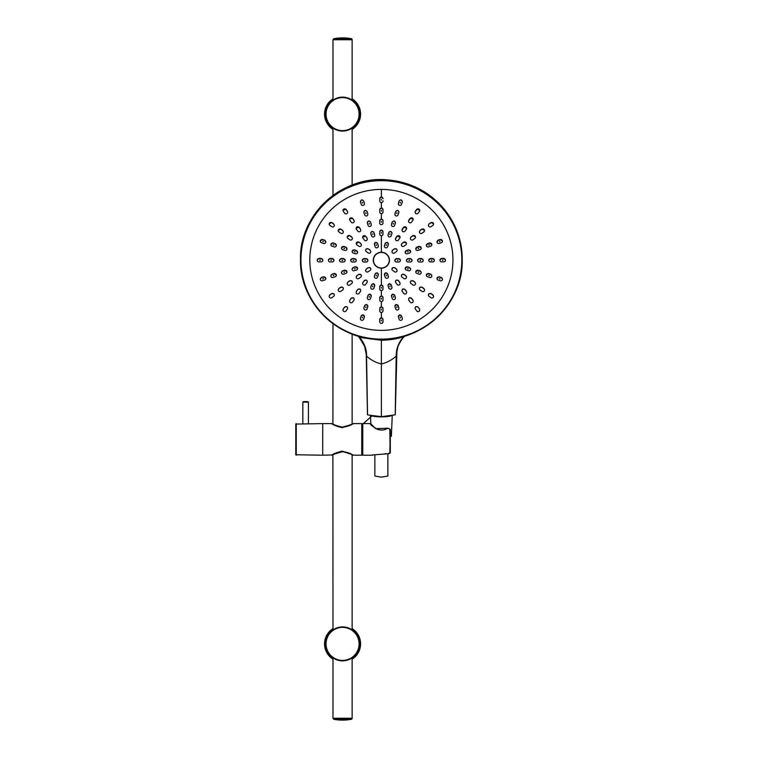 <?xml version="1.0" encoding="UTF-8"?>
<svg xmlns="http://www.w3.org/2000/svg" width="758" height="758" viewBox="0 0 758 758"><rect width="100%" height="100%" fill="white"/><g stroke="black" fill="none" stroke-linecap="round" stroke-linejoin="round"><path stroke-width="1.14" d="M332.989 658.058L332.989 718.243L352.138 718.243L352.138 658.058M352.138 99.942L352.138 39.757L332.989 39.757L332.989 99.942M333.804 719.314L333.037 718.404L352.091 718.404A0.929 0.929 0 0 1 351.333 719.314A49.261 49.261 0 0 1 333.804 719.314L351.333 719.314M333.804 38.686L333.037 39.596L352.091 39.596A0.929 0.929 0 0 0 351.333 38.686A49.261 49.261 0 0 0 333.804 38.686L351.333 38.686M332.989 628.619A18.021 18.021 0 0 0 332.989 659.157M352.138 659.157A18.021 18.021 0 0 0 352.138 628.619M332.989 629.642L341.271 626.97M332.989 658.134L341.271 660.796M343.867 660.796L352.138 658.134M343.867 626.97L352.138 629.642M332.989 98.843A18.021 18.021 0 0 0 332.989 129.381M352.138 129.381A18.021 18.021 0 0 0 352.138 98.843M332.989 99.867L341.271 97.204M332.989 128.358L341.271 131.03M343.867 131.03L352.138 128.358M343.867 97.204L352.138 99.867M342.635 660.853A16.96 16.96 0 0 1 325.608 643.921A16.96 16.96 0 0 1 342.569 626.923A16.96 16.96 0 0 1 359.529 643.855A16.96 16.96 0 0 1 342.569 660.853A16.96 16.96 0 0 1 325.608 643.921A16.96 16.96 0 0 1 342.569 626.923A16.96 16.96 0 0 1 359.529 643.855A16.96 16.96 0 0 1 342.635 660.853M342.635 131.077A16.96 16.96 0 0 1 325.608 114.145A16.96 16.96 0 0 1 342.569 97.147A16.96 16.96 0 0 1 359.529 114.079A16.96 16.96 0 0 1 342.569 131.077A16.96 16.96 0 0 1 325.608 114.145A16.96 16.96 0 0 1 342.569 97.147A16.96 16.96 0 0 1 359.529 114.079A16.96 16.96 0 0 1 342.635 131.077M295.772 424.073L295.772 454.753L322.719 455.217L322.719 423.608L295.772 424.073M352.688 455.179L361.756 455.217L361.756 423.608L352.745 423.608C351.684 425.086 347.969 426.394 341.593 427.55C335.965 426.072 332.715 424.764 331.833 423.608L322.719 423.608L322.719 455.217L332.212 454.961M352.745 455.217C351.655 453.71 347.913 452.393 341.488 451.285C335.775 452.839 332.554 454.156 331.833 455.217M361.756 446.405L362.315 446.405L362.315 424.167L361.756 424.319M361.756 432.42L362.315 432.42M361.756 447.504L362.315 447.504L362.315 446.405M361.756 454.506L362.315 454.506L362.315 447.504M361.756 431.321L362.315 431.321M390.133 452.753L389.849 429.066L390.313 452.829L388.759 453.701L388.797 453.208L388.759 453.701L372.15 454.971M389.849 429.066L387.878 428.223L375.58 428.649L370.662 423.608L362.779 423.608L362.779 455.217L372.557 455.217M384.628 453.89L385.831 453.606L384.628 453.89M387.603 428.459L387.632 428.156C384.998 430.222 381.511 430.582 377.171 429.227C372.102 426.043 369.98 424.395 370.795 424.3L370.851 424.139M388.759 453.701L389.044 453.227M389.849 453.218L390.313 429.36L387.925 428.223M342.55 451.673C336.893 452.848 333.615 454.033 332.715 455.207C333.321 454.184 336.609 453 342.588 451.673C348.244 452.848 351.522 454.033 352.413 455.207C351.807 454.184 348.519 453 342.55 451.673L342.55 451.673M332.989 629.718L332.885 455.113M342.588 451.436C329.739 455.653 329.73 455.653 342.55 451.436C355.388 455.653 355.407 455.653 342.588 451.436L342.55 451.086M352.233 423.798L352.318 423.637C353.427 423.864 350.177 425.02 342.569 427.114L342.569 427.152C348.225 425.977 351.504 424.802 352.413 423.618C351.826 424.651 348.538 425.825 342.569 427.152C336.912 425.977 333.624 424.802 332.724 423.618C333.312 424.651 336.59 425.825 342.569 427.152C330.962 424.755 333.141 422.869 332.715 423.608L332.156 424.073M352.138 423.75L352.138 334.07M342.569 427.389C355.398 423.182 355.398 423.182 342.569 427.389C329.73 423.182 329.73 423.182 342.569 427.389L342.569 427.739M371.609 415.82A10.925 1.895 0 0 0 381.369 416.872A10.925 1.895 180 0 0 391.137 415.82M392.265 415.602L391.365 436.039A9.987 1.734 180 0 1 390.484 436.731M374.859 454.696L374.859 476.024L381.369 477.152L387.878 476.024L387.878 453.786M404.611 336.097L403.493 336.779C398.935 342.152 396.51 348.074 396.216 354.526L395.221 414.806L396.377 354.393L398.168 345.421M364.892 346.264L366.36 354.393L367.526 414.806M403.493 336.779L399.864 337.841C394.198 339.338 388.03 340.134 381.369 340.238L362.874 337.841L359.245 336.779C364.086 342.805 366.512 348.718 366.521 354.526L367.545 414.882L381.369 416.701L395.221 414.806M359.245 336.779L358.127 336.097M381.369 416.701L381.369 339.376M381.369 330.365A71.565 70.475 0 0 1 309.804 259.89A71.565 70.475 0 0 1 381.369 189.405A71.565 70.475 0 0 1 452.933 259.89A71.565 70.475 0 0 1 381.369 330.365M382.998 200.718L382.998 200.965A1.63 1.601 0 0 1 381.369 202.566A1.63 1.601 0 0 1 379.739 200.965L379.739 198.672A1.63 1.601 0 0 1 381.369 197.071A1.63 1.601 0 0 1 382.998 198.672L381.369 196.796L379.739 198.406L379.739 200.965M379.739 209.473L381.369 207.863L382.998 209.473L382.998 212.022A1.63 1.601 0 0 1 381.369 213.623L381.369 218.91L382.998 220.521L382.998 223.089L382.998 220.521M382.998 234.07A1.63 1.601 0 0 1 381.369 235.672A1.63 1.601 0 0 1 379.739 234.07L379.739 231.55L381.369 229.949L382.998 231.55L382.998 233.852M381.369 268.171A8.082 7.959 180 0 0 389.46 260.202A8.082 7.959 180 0 0 381.369 252.243A8.082 7.959 180 0 0 373.287 260.202A8.082 7.959 180 0 0 381.369 268.171L381.369 284.885L382.998 286.477L382.998 288.988A1.63 1.601 0 0 1 381.369 290.598A1.63 1.601 0 0 1 379.739 288.988L379.739 286.477L379.739 288.988M382.998 288.76L382.998 286.761M381.369 295.828L382.998 297.42L382.998 299.978A1.63 1.601 0 0 1 381.369 301.58A1.63 1.601 0 0 1 379.739 299.978L379.739 297.42L381.369 295.828L381.369 290.598M381.369 306.753L382.998 308.345L382.998 310.875A1.63 1.601 0 0 1 381.369 312.476A1.63 1.601 0 0 1 379.739 310.875L379.739 308.345L381.369 306.753L381.369 301.58M381.369 317.659L382.998 319.251L382.998 321.78A1.63 1.601 0 0 1 381.369 323.382A1.63 1.601 0 0 1 379.739 321.78L379.739 319.251L381.369 317.659L381.369 312.476M384.41 274.434L384.41 274.538A1.63 1.601 0 0 1 387.584 274.036L388.304 276.215A1.63 1.601 0 0 1 387.262 278.233A1.63 1.601 0 0 1 385.206 277.21L384.486 275.031A1.63 1.601 0 0 1 384.41 274.538M384.486 274.841L385.538 272.823L387.584 274.036M388.304 276.215L388.304 276.016A1378.575 73.971 -107.7 0 1 387.584 273.846M388.304 276.016L388.38 276.613M391.962 269.033L392.274 268L394.548 267.64L396.425 269.185A1.63 1.601 0 0 1 396.785 271.421A1.63 1.601 0 0 1 394.511 271.771L392.635 270.426A1.63 1.601 0 0 1 392.274 268.19A1.63 1.601 0 0 1 394.548 267.839M396.425 269.185L396.425 268.986A1378.575 193.669 -143.6 0 1 394.548 267.64M396.425 268.986L397.088 270.379M394.852 260.297L396.472 258.592L398.793 258.791A1.63 1.601 0 0 1 400.423 260.392A1.63 1.601 0 0 1 398.793 261.993L396.472 261.993A1.63 1.601 0 0 1 394.842 260.392A1.63 1.601 0 0 1 396.472 258.791M398.793 258.791L398.793 258.592A1378.575 239.386 180 0 1 396.472 258.592M398.793 258.592L400.423 260.288M391.962 251.552L392.635 250.159L394.511 249.003A1.63 1.601 0 0 1 397.097 250.301A1.63 1.601 0 0 1 396.425 251.599L394.548 252.945A1.63 1.601 0 0 1 391.962 251.647A1.63 1.601 0 0 1 392.635 250.348M394.511 249.003L394.511 248.804A1378.575 193.669 143.6 0 1 392.635 250.159M394.511 248.804L396.785 249.155L397.088 250.197M384.41 246.151L385.206 243.574A1.63 1.601 0 0 1 388.38 244.067A1.63 1.601 0 0 1 388.304 244.559L387.584 246.738A1.63 1.601 0 0 1 384.41 246.246A1.63 1.601 0 0 1 384.486 245.744M385.206 243.574L385.206 243.375A1378.575 73.971 107.7 0 1 384.486 245.554M385.206 243.375L387.262 242.342L388.304 244.36M388.001 285.302L388.001 285.415A1.63 1.601 0 0 1 391.175 284.923L391.895 287.093A1.63 1.601 0 0 1 390.844 289.111A1.63 1.601 0 0 1 388.797 288.087L388.077 285.908A1.63 1.601 0 0 1 388.001 285.415M388.077 285.69L389.129 283.672L391.175 284.923M391.895 287.093L391.895 286.865A1378.575 73.971 -107.7 0 1 391.175 284.695M391.895 286.865L391.971 287.595M395.458 281.569L396.121 280.166L398.395 280.517L399.76 282.592A1.63 1.601 0 0 1 399.4 284.828A1.63 1.601 0 0 1 397.126 284.468L395.761 282.62A1.63 1.601 0 0 1 396.121 280.384A1.63 1.601 0 0 1 398.395 280.735M399.76 282.592L399.76 282.355A1378.575 140.704 -125.6 0 1 398.395 280.517M399.76 282.355L400.072 283.53M401.361 275.751L401.674 274.699L403.948 274.339L405.824 275.903A1.63 1.601 0 0 1 406.184 278.139A1.63 1.601 0 0 1 403.91 278.499L402.034 277.153A1.63 1.601 0 0 1 401.674 274.917A1.63 1.601 0 0 1 403.948 274.557M405.824 275.903L405.824 275.675A1378.575 193.669 -143.6 0 1 403.948 274.339M405.824 275.675L406.496 277.201M405.16 268.408L407.283 266.778L409.5 267.707A1.63 1.601 0 0 1 410.542 269.725A1.63 1.601 0 0 1 408.486 270.748L406.279 270.047A1.63 1.601 0 0 1 405.236 268.029A1.63 1.601 0 0 1 407.283 266.996M409.5 267.707L409.5 267.47A1378.575 227.675 -161.7 0 1 407.283 266.778M409.5 267.47L410.618 269.232M406.468 260.278L408.088 258.563L410.419 258.791A1.63 1.601 0 0 1 412.039 260.392A1.63 1.601 0 0 1 410.419 261.993L408.088 261.993A1.63 1.601 0 0 1 406.468 260.392A1.63 1.601 0 0 1 408.088 258.791M410.419 258.791L410.419 258.554A1378.575 239.386 180 0 1 408.088 258.563M410.419 258.554L412.039 260.392M405.16 252.149L405.16 252.253A1.63 1.601 0 0 1 406.279 250.737L408.486 250.026A1.63 1.601 0 0 1 410.618 251.552A1.63 1.601 0 0 1 409.5 253.077L407.283 253.778A1.63 1.601 0 0 1 405.16 252.253M405.236 252.537L406.279 250.737M408.486 250.026L408.486 249.799A1378.575 227.675 161.7 0 1 406.279 250.51M408.486 249.799L410.618 251.552M401.361 244.815L402.034 243.403L403.91 242.276A1.63 1.601 0 0 1 406.496 243.574A1.63 1.601 0 0 1 405.824 244.872L403.948 246.217A1.63 1.601 0 0 1 401.361 244.919A1.63 1.601 0 0 1 402.034 243.621M403.91 242.276L403.91 242.048A1378.575 193.669 143.6 0 1 402.034 243.403M403.91 242.048L406.496 243.337M395.458 238.988L397.126 236.306A1.63 1.601 0 0 1 400.072 237.245A1.63 1.601 0 0 1 399.76 238.192L398.395 240.04A1.63 1.601 0 0 1 395.449 239.102A1.63 1.601 0 0 1 395.761 238.154M397.126 236.306L397.126 236.079A1378.575 140.704 125.6 0 1 395.761 237.936M397.126 236.079L400.072 237.245M388.001 235.255L388.797 232.687A1.63 1.601 0 0 1 391.971 233.189A1.63 1.601 0 0 1 391.895 233.682L391.175 235.852A1.63 1.601 0 0 1 388.001 235.359A1.63 1.601 0 0 1 388.077 234.866M388.797 232.687L388.797 232.46A1378.575 73.971 107.7 0 1 388.077 234.648M388.797 232.46C390.474 230.811 391.507 231.143 391.895 233.445M391.45 295.724L391.45 295.866A1.63 1.601 0 0 1 394.624 295.364L395.335 297.543A1.63 1.601 0 0 1 394.293 299.562A1.63 1.601 0 0 1 392.246 298.529L391.526 296.359A1.63 1.601 0 0 1 391.45 295.866M391.526 296.084L392.568 294.076L394.624 295.364M395.335 297.543L395.335 297.259A1378.575 73.971 -107.7 0 1 394.624 295.099M395.335 297.259L395.411 297.894M402.015 290.428L402.678 289.006L404.952 289.357L406.316 291.47A1.63 1.601 0 0 1 405.956 293.716A1.63 1.601 0 0 1 403.682 293.355L402.318 291.508A1.63 1.601 0 0 1 402.678 289.272A1.63 1.601 0 0 1 404.952 289.622M406.316 291.47L406.316 291.195A1378.575 140.704 -125.6 0 1 404.952 289.357M406.316 291.195L406.62 292.275M410.391 282.184L410.694 281.114L412.968 280.744L414.844 282.364A1.63 1.601 0 0 1 415.204 284.601A1.63 1.601 0 0 1 412.93 284.951L411.054 283.606A1.63 1.601 0 0 1 410.694 281.37A1.63 1.601 0 0 1 412.968 281.019M414.844 282.364L414.844 282.08A1378.575 193.669 -143.6 0 1 412.968 280.744M414.844 282.08L415.517 283.397M415.772 271.781L417.895 270.123L420.103 271.099A1.63 1.601 0 0 1 421.145 273.117A1.63 1.601 0 0 1 419.098 274.15L416.891 273.439A1.63 1.601 0 0 1 415.848 271.421A1.63 1.601 0 0 1 417.895 270.388M420.103 271.099L420.103 270.814A1378.575 227.675 -161.7 0 1 417.895 270.123M420.103 270.814L421.221 272.482M417.62 260.259L419.24 258.516L421.571 258.791A1.63 1.601 0 0 1 423.191 260.392A1.63 1.601 0 0 1 421.571 261.993L419.24 261.993A1.63 1.601 0 0 1 417.62 260.392A1.63 1.601 0 0 1 419.24 258.791M421.571 258.791L421.571 258.506A1378.575 239.386 180 0 1 419.24 258.516M421.571 258.506L423.191 260.24M415.772 248.728L415.763 248.861A1.63 1.601 0 0 1 416.891 247.335L419.098 246.634A1.63 1.601 0 0 1 421.23 248.16A1.63 1.601 0 0 1 420.103 249.676L417.895 250.386A1.63 1.601 0 0 1 415.763 248.861M415.848 249.098L416.891 247.335M419.098 246.634L419.098 246.35A1378.575 227.675 161.7 0 1 416.891 247.07M419.098 246.35L421.221 248.008M410.391 238.334L411.054 236.903L412.93 235.823A1.63 1.601 0 0 1 415.517 237.121A1.63 1.601 0 0 1 414.844 238.419L412.968 239.765A1.63 1.601 0 0 1 410.381 238.467A1.63 1.601 0 0 1 411.054 237.169M412.93 235.823L412.93 235.548A1378.575 193.669 143.6 0 1 411.054 236.903M412.93 235.548L415.517 236.856M402.015 230.081L403.682 227.419A1.63 1.601 0 0 1 406.62 228.366A1.63 1.601 0 0 1 406.316 229.304L404.952 231.152A1.63 1.601 0 0 1 402.005 230.214A1.63 1.601 0 0 1 402.318 229.276M403.682 227.419L403.682 227.144A1378.575 140.704 125.6 0 1 402.318 229.001M403.682 227.144L406.62 228.215M391.45 224.785L392.246 222.246A1.63 1.601 0 0 1 395.42 222.738A1.63 1.601 0 0 1 395.335 223.231L394.624 225.41A1.63 1.601 0 0 1 391.45 224.918A1.63 1.601 0 0 1 391.526 224.425M392.246 222.246L392.246 221.961A1378.575 73.971 107.7 0 1 391.526 224.15M392.246 221.961C393.914 220.313 394.946 220.644 395.335 222.956M394.899 306.099L394.89 306.223A1.63 1.601 0 0 1 398.064 305.73L398.784 307.909A1.63 1.601 0 0 1 397.742 309.927A1.63 1.601 0 0 1 395.695 308.894L394.975 306.725A1.63 1.601 0 0 1 394.89 306.223M394.975 306.478L396.017 304.47L398.064 305.73M398.784 307.909L398.784 307.644A1378.575 73.971 -107.7 0 1 398.064 305.483M398.784 307.644L398.86 308.269M408.562 299.249L409.235 297.837L411.499 298.178L412.873 300.282A1.63 1.601 0 0 1 412.513 302.518A1.63 1.601 0 0 1 410.239 302.158L408.875 300.31A1.63 1.601 0 0 1 409.235 298.074A1.63 1.601 0 0 1 411.499 298.425M412.873 300.282L412.873 300.016A1378.575 140.704 -125.6 0 1 411.499 298.178M412.873 300.016L413.176 301.087M419.411 288.571L419.714 287.509L421.988 287.14L423.874 288.741A1.63 1.601 0 0 1 424.234 290.977A1.63 1.601 0 0 1 421.96 291.328L420.074 289.982A1.63 1.601 0 0 1 419.714 287.746A1.63 1.601 0 0 1 421.988 287.396M423.874 288.741L423.874 288.476A1378.575 193.669 -143.6 0 1 421.988 287.14M423.874 288.476L424.537 289.897M426.375 275.107L428.497 273.458L430.715 274.415A1.63 1.601 0 0 1 431.757 276.433A1.63 1.601 0 0 1 429.701 277.456L427.493 276.755A1.63 1.601 0 0 1 426.451 274.737A1.63 1.601 0 0 1 428.497 273.704M430.715 274.415L430.715 274.15A1378.575 227.675 -161.7 0 1 428.497 273.458M430.715 274.15L431.833 275.798M428.772 260.184L430.402 258.459L432.723 258.705A1.63 1.601 0 0 1 434.343 260.307A1.63 1.601 0 0 1 432.723 261.908L430.402 261.908A1.63 1.601 0 0 1 428.772 260.307A1.63 1.601 0 0 1 430.402 258.705M432.723 258.705L432.723 258.44A1378.575 239.386 180 0 1 430.402 258.459M432.723 258.44L434.343 260.174M426.375 245.27L426.375 245.384A1.63 1.601 0 0 1 427.493 243.868L429.701 243.157A1.63 1.601 0 0 1 431.833 244.682A1.63 1.601 0 0 1 430.715 246.208L428.497 246.909A1.63 1.601 0 0 1 426.375 245.384M426.451 245.649L427.493 243.868M429.701 243.157L429.701 242.892A1378.575 227.675 161.7 0 1 427.493 243.612M429.701 242.892L431.833 244.54M419.411 231.806L420.074 230.385L421.96 229.286A1.63 1.601 0 0 1 424.537 230.584A1.63 1.601 0 0 1 423.874 231.882L421.988 233.227A1.63 1.601 0 0 1 419.411 231.929A1.63 1.601 0 0 1 420.074 230.631M421.96 229.286L421.96 229.02A1378.575 193.669 143.6 0 1 420.074 230.385M421.96 229.02L424.537 230.451M408.562 221.128L410.239 218.456A1.63 1.601 0 0 1 413.176 219.394A1.63 1.601 0 0 1 412.873 220.341L411.499 222.189A1.63 1.601 0 0 1 408.562 221.251A1.63 1.601 0 0 1 408.875 220.303M410.239 218.456L410.239 218.19A1378.575 140.704 125.6 0 1 408.875 220.057M410.239 218.19L413.176 219.261M394.899 214.268L395.695 211.719A1.63 1.601 0 0 1 398.869 212.212A1.63 1.601 0 0 1 398.784 212.704L398.064 214.884A1.63 1.601 0 0 1 394.89 214.391A1.63 1.601 0 0 1 394.975 213.898M395.695 211.719L395.695 211.454A1378.575 73.971 107.7 0 1 394.975 213.642M395.695 211.454C397.363 209.805 398.395 210.127 398.784 212.448M398.348 316.474L398.338 316.588A1.63 1.601 0 0 1 401.513 316.095L402.233 318.275A1.63 1.601 0 0 1 401.19 320.293A1.63 1.601 0 0 1 399.134 319.26L398.424 317.09A1.63 1.601 0 0 1 398.338 316.588M398.424 316.844L399.466 314.835L401.513 316.095M402.233 318.275L402.233 318.009A1378.575 73.971 -107.7 0 1 401.513 315.849M402.233 318.009L402.309 318.635M415.119 308.051L415.791 306.649L418.056 306.99L419.42 309.084A1.63 1.601 0 0 1 419.06 311.32A1.63 1.601 0 0 1 416.796 310.969L415.431 309.112A1.63 1.601 0 0 1 415.791 306.876A1.63 1.601 0 0 1 418.056 307.236M419.42 309.084L419.42 308.819A1378.575 140.704 -125.6 0 1 418.056 306.99M419.42 308.819L419.733 309.889M428.431 294.947L428.744 293.886L431.018 293.526L432.894 295.108A1.63 1.601 0 0 1 433.254 297.354A1.63 1.601 0 0 1 430.98 297.704L429.104 296.359A1.63 1.601 0 0 1 428.744 294.123A1.63 1.601 0 0 1 431.018 293.763M432.894 295.108L432.894 294.853A1378.575 193.669 -143.6 0 1 431.018 293.526M432.894 294.853L433.557 296.274M436.987 278.423L439.109 276.774L441.317 277.722A1.63 1.601 0 0 1 442.359 279.74A1.63 1.601 0 0 1 440.313 280.773L438.105 280.062A1.63 1.601 0 0 1 437.063 278.044A1.63 1.601 0 0 1 439.109 277.021M441.317 277.722L441.317 277.466A1378.575 227.675 -161.7 0 1 439.109 276.774M441.317 277.466L442.435 279.115M439.924 260.108L441.554 258.383L443.875 258.63A1.63 1.601 0 0 1 445.505 260.231A1.63 1.601 0 0 1 443.875 261.832L441.554 261.832A1.63 1.601 0 0 1 439.924 260.231A1.63 1.601 0 0 1 441.554 258.63M443.875 258.63L443.875 258.364A1378.575 239.386 180 0 1 441.554 258.383M443.875 258.364L445.496 260.089M436.987 241.793L436.978 241.916A1.63 1.601 0 0 1 438.105 240.39L440.313 239.68A1.63 1.601 0 0 1 442.445 241.205A1.63 1.601 0 0 1 441.317 242.731L439.109 243.432A1.63 1.601 0 0 1 436.978 241.916M437.063 242.172L438.105 240.39M440.313 239.68L440.313 239.424A1378.575 227.675 161.7 0 1 438.105 240.144M440.313 239.424L442.435 241.063M428.431 225.278L429.104 223.847L430.98 222.748A1.63 1.601 0 0 1 433.567 224.046A1.63 1.601 0 0 1 432.894 225.344L431.018 226.689A1.63 1.601 0 0 1 428.431 225.391A1.63 1.601 0 0 1 429.104 224.093M430.98 222.748L430.98 222.492A1378.575 193.669 143.6 0 1 429.104 223.847M430.98 222.492L433.557 223.913M415.119 212.164L416.796 209.483A1.63 1.601 0 0 1 419.733 210.43A1.63 1.601 0 0 1 419.42 211.368L418.056 213.225A1.63 1.601 0 0 1 415.119 212.278A1.63 1.601 0 0 1 415.431 211.34M416.796 209.483L416.796 209.227A1378.575 140.704 125.6 0 1 415.431 211.094M416.796 209.227L419.733 210.288M398.348 203.741L399.134 201.192A1.63 1.601 0 0 1 402.309 201.685A1.63 1.601 0 0 1 402.233 202.178L401.513 204.357A1.63 1.601 0 0 1 398.338 203.864A1.63 1.601 0 0 1 398.424 203.371M399.134 201.192L399.134 200.927A1378.575 73.971 107.7 0 1 398.424 203.125M399.134 200.927C400.811 199.269 401.844 199.6 402.233 201.922M381.369 199.543L381.369 200.093L381.369 199.543M379.739 321.78L379.739 319.251M379.739 310.875L379.739 308.345M379.739 299.978L379.739 297.42M379.739 286.477L381.369 284.885M379.739 231.55L379.739 234.07M379.739 220.521L379.739 223.089L379.739 220.521L381.369 218.91M366.266 258.791L366.266 258.592A1378.575 239.386 180 0 1 363.944 258.592L366.266 258.791A1.63 1.601 0 0 1 367.895 260.392A1.63 1.601 0 0 1 366.266 261.993L363.944 261.993A1.63 1.601 0 0 1 362.315 260.392A1.63 1.601 0 0 1 363.944 258.791M366.266 258.592L367.886 260.297M362.324 260.288L363.944 258.592M368.199 267.839L368.199 267.64A1378.575 193.669 143.6 0 1 366.313 268.986L368.199 267.839A1.63 1.601 0 0 1 370.776 269.128A1.63 1.601 0 0 1 370.103 270.426L368.227 271.771A1.63 1.601 0 0 1 365.65 270.473A1.63 1.601 0 0 1 366.313 269.185M368.199 267.64L370.463 268L370.776 269.033M365.65 270.379L366.313 268.986M375.153 274.036L375.153 273.846A1378.575 73.971 107.7 0 1 374.443 276.016L375.153 274.036A1.63 1.601 0 0 1 378.327 274.538A1.63 1.601 0 0 1 378.251 275.031L377.531 277.21A1.63 1.601 0 0 1 374.357 276.708A1.63 1.601 0 0 1 374.443 276.215M375.153 273.846L377.209 272.823L378.251 274.841M374.357 276.613L374.443 276.016M378.251 245.744L378.251 245.554A1378.575 73.971 -107.7 0 1 377.531 243.375L378.251 245.744A1.63 1.601 0 0 1 377.209 247.762A1.63 1.601 0 0 1 375.153 246.738L374.443 244.559A1.63 1.601 0 0 1 375.485 242.541A1.63 1.601 0 0 1 377.531 243.574M378.251 245.554L378.327 246.151M374.443 244.36L375.485 242.342L377.531 243.375M370.103 250.348L370.103 250.159A1378.575 193.669 -143.6 0 1 368.227 248.804L370.103 250.348A1.63 1.601 0 0 1 370.463 252.585A1.63 1.601 0 0 1 368.199 252.945L366.313 251.599A1.63 1.601 0 0 1 365.953 249.363A1.63 1.601 0 0 1 368.227 249.003M370.103 250.159L370.776 251.552M365.65 250.197L365.953 249.155L368.227 248.804M354.649 258.791L354.649 258.563A1378.575 239.386 180 0 1 352.328 258.554L354.649 258.791A1.63 1.601 0 0 1 356.279 260.392A1.63 1.601 0 0 1 354.649 261.993L352.328 261.993A1.63 1.601 0 0 1 350.698 260.392A1.63 1.601 0 0 1 352.328 258.791M354.649 258.563L356.269 260.278M350.698 260.392L352.328 258.554M355.455 266.996L355.455 266.778A1378.575 227.675 161.7 0 1 353.247 267.47L355.455 266.996A1.63 1.601 0 0 1 357.587 268.522A1.63 1.601 0 0 1 356.459 270.047L354.251 270.748A1.63 1.601 0 0 1 352.119 269.232A1.63 1.601 0 0 1 353.247 267.707M355.455 266.778L357.577 268.408M352.119 269.232L353.247 267.47M358.799 274.557L358.799 274.339A1378.575 193.669 143.6 0 1 356.914 275.675L358.799 274.557A1.63 1.601 0 0 1 361.376 275.855A1.63 1.601 0 0 1 360.704 277.153L358.828 278.499A1.63 1.601 0 0 1 356.251 277.201A1.63 1.601 0 0 1 356.914 275.903M358.799 274.339L361.064 274.699L361.376 275.751M356.251 277.201L356.914 275.675M364.352 280.735L364.352 280.517A1378.575 140.704 125.6 0 1 362.978 282.355L364.352 280.735A1.63 1.601 0 0 1 367.289 281.682A1.63 1.601 0 0 1 366.976 282.62L365.612 284.468A1.63 1.601 0 0 1 362.675 283.53A1.63 1.601 0 0 1 362.978 282.592M364.352 280.517L366.616 280.166L367.289 281.569M362.675 283.53L362.978 282.355M371.562 284.923L371.562 284.695A1378.575 73.971 107.7 0 1 370.851 286.865L371.562 284.923A1.63 1.601 0 0 1 374.736 285.415A1.63 1.601 0 0 1 374.66 285.908L373.94 288.087A1.63 1.601 0 0 1 370.766 287.595A1.63 1.601 0 0 1 370.851 287.093M371.562 284.695L373.618 283.672L374.66 285.69M370.766 287.595L370.851 286.865M374.66 234.866L374.66 234.648A1378.575 73.971 -107.7 0 1 373.94 232.46L374.66 234.866A1.63 1.601 0 0 1 373.618 236.884A1.63 1.601 0 0 1 371.562 235.852L370.851 233.682A1.63 1.601 0 0 1 371.894 231.664A1.63 1.601 0 0 1 373.94 232.687M374.66 234.648L374.736 235.255M370.851 233.445C371.221 231.152 372.254 230.82 373.94 232.46M366.976 238.154L366.976 237.936A1378.575 140.704 -125.6 0 1 365.612 236.079L366.976 238.154A1.63 1.601 0 0 1 366.616 240.4A1.63 1.601 0 0 1 364.352 240.04L362.978 238.192A1.63 1.601 0 0 1 363.338 235.956A1.63 1.601 0 0 1 365.612 236.306M366.976 237.936L367.289 238.988M362.675 237.245L365.612 236.079M360.704 243.621L360.704 243.403A1378.575 193.669 -143.6 0 1 358.828 242.048L360.704 243.621A1.63 1.601 0 0 1 361.064 245.867A1.63 1.601 0 0 1 358.799 246.217L356.914 244.872A1.63 1.601 0 0 1 356.554 242.636A1.63 1.601 0 0 1 358.828 242.276M360.704 243.403L361.376 244.815M356.251 243.574L358.828 242.048M356.459 250.737L356.459 250.51A1378.575 227.675 -161.7 0 1 354.251 249.799L356.459 250.737A1.63 1.601 0 0 1 357.501 252.755A1.63 1.601 0 0 1 355.455 253.778L353.247 253.077A1.63 1.601 0 0 1 352.205 251.059A1.63 1.601 0 0 1 354.251 250.026M356.459 250.51L357.501 252.537M352.119 251.552L354.251 249.799M343.497 258.791L343.497 258.516A1378.575 239.386 180 0 1 341.176 258.506L343.497 258.791A1.63 1.601 0 0 1 345.127 260.392A1.63 1.601 0 0 1 343.497 261.993L341.176 261.993A1.63 1.601 0 0 1 339.546 260.392A1.63 1.601 0 0 1 341.176 258.791M343.497 258.516L345.117 260.259M339.556 260.24L341.176 258.506M344.843 270.388L344.843 270.123A1378.575 227.675 161.7 0 1 342.635 270.814L344.843 270.388A1.63 1.601 0 0 1 346.974 271.914A1.63 1.601 0 0 1 345.856 273.439L343.639 274.15A1.63 1.601 0 0 1 341.517 272.624A1.63 1.601 0 0 1 342.635 271.099M344.843 270.123L346.974 271.781M341.517 272.482L342.635 270.814M349.77 281.019L349.77 280.744A1378.575 193.669 143.6 0 1 347.894 282.08L349.77 281.019A1.63 1.601 0 0 1 352.356 282.308A1.63 1.601 0 0 1 351.684 283.606L349.808 284.951A1.63 1.601 0 0 1 347.221 283.653A1.63 1.601 0 0 1 347.894 282.364M349.77 280.744L352.044 281.114L352.347 282.184M347.221 283.388L347.894 282.08M357.795 289.622L357.795 289.357A1378.575 140.704 125.6 0 1 356.431 291.195L357.795 289.622A1.63 1.601 0 0 1 360.732 290.56A1.63 1.601 0 0 1 360.42 291.508L359.055 293.355A1.63 1.601 0 0 1 356.118 292.417A1.63 1.601 0 0 1 356.431 291.47M357.795 289.357L360.059 289.006L360.732 290.428M356.118 292.275L356.431 291.195M368.123 295.364L368.123 295.099A1378.575 73.971 107.7 0 1 367.403 297.259L368.123 295.364A1.63 1.601 0 0 1 371.297 295.866A1.63 1.601 0 0 1 371.212 296.359L370.491 298.529A1.63 1.601 0 0 1 367.317 298.036A1.63 1.601 0 0 1 367.403 297.543M368.123 295.099L370.169 294.076L371.212 296.084M367.327 297.894L367.403 297.259M371.212 224.425L371.212 224.15A1378.575 73.971 -107.7 0 1 370.491 221.961L371.212 224.425A1.63 1.601 0 0 1 370.169 226.443A1.63 1.601 0 0 1 368.123 225.41L367.403 223.231A1.63 1.601 0 0 1 368.445 221.213A1.63 1.601 0 0 1 370.491 222.246M371.212 224.15L371.287 224.785M367.403 222.956C367.772 220.654 368.805 220.322 370.491 221.961M360.42 229.276L360.42 229.001A1378.575 140.704 -125.6 0 1 359.055 227.144L360.42 229.276A1.63 1.601 0 0 1 360.059 231.512A1.63 1.601 0 0 1 357.795 231.152L356.431 229.304A1.63 1.601 0 0 1 356.791 227.068A1.63 1.601 0 0 1 359.055 227.419M360.42 229.001L360.732 230.081M356.118 228.215L359.055 227.144M351.684 237.169L351.684 236.903A1378.575 193.669 -143.6 0 1 349.808 235.548L351.684 237.169A1.63 1.601 0 0 1 352.044 239.405A1.63 1.601 0 0 1 349.77 239.765L347.894 238.419A1.63 1.601 0 0 1 347.534 236.174A1.63 1.601 0 0 1 349.808 235.823M351.684 236.903L352.347 238.334M347.221 236.856L349.808 235.548M345.856 247.335L345.856 247.07A1378.575 227.675 -161.7 0 1 343.639 246.35L345.856 247.335A1.63 1.601 0 0 1 346.899 249.354A1.63 1.601 0 0 1 344.843 250.386L342.635 249.676A1.63 1.601 0 0 1 341.593 247.658A1.63 1.601 0 0 1 343.639 246.634M345.856 247.07L346.899 249.098M341.517 248.008L343.639 246.35M332.345 258.705L332.345 258.459A1378.575 239.386 180 0 1 330.024 258.44L332.345 258.705A1.63 1.601 0 0 1 333.965 260.307A1.63 1.601 0 0 1 332.345 261.908L330.024 261.908A1.63 1.601 0 0 1 328.394 260.307A1.63 1.601 0 0 1 330.024 258.705M332.345 258.459L333.965 260.184M328.394 260.174L330.024 258.44M334.24 273.704L334.24 273.458A1378.575 227.675 161.7 0 1 332.032 274.15L334.24 273.704A1.63 1.601 0 0 1 336.372 275.23A1.63 1.601 0 0 1 335.244 276.755L333.037 277.456A1.63 1.601 0 0 1 330.905 275.931A1.63 1.601 0 0 1 332.032 274.415M334.24 273.458L336.363 275.107M330.914 275.798L332.032 274.15M340.749 287.396L340.749 287.14A1378.575 193.669 143.6 0 1 338.873 288.476L340.749 287.396A1.63 1.601 0 0 1 343.336 288.684A1.63 1.601 0 0 1 342.663 289.982L340.778 291.328A1.63 1.601 0 0 1 338.201 290.03A1.63 1.601 0 0 1 338.873 288.741M340.749 287.14L343.023 287.509L343.327 288.571M338.21 289.897L338.873 288.476M351.238 298.425L351.238 298.178A1378.575 140.704 125.6 0 1 349.874 300.016L351.238 298.425A1.63 1.601 0 0 1 354.175 299.372A1.63 1.601 0 0 1 353.872 300.31L352.498 302.158A1.63 1.601 0 0 1 349.561 301.22A1.63 1.601 0 0 1 349.874 300.282M351.238 298.178L353.512 297.837L354.175 299.249M349.571 301.087L349.874 300.016M364.674 305.73L364.674 305.483A1378.575 73.971 107.7 0 1 363.954 307.644L364.674 305.73A1.63 1.601 0 0 1 367.848 306.223A1.63 1.601 0 0 1 367.763 306.725L367.052 308.894A1.63 1.601 0 0 1 363.878 308.402A1.63 1.601 0 0 1 363.954 307.909M364.674 305.483L366.72 304.47L367.763 306.478M363.878 308.269L363.954 307.644M367.763 213.898L367.763 213.642A1378.575 73.971 -107.7 0 1 367.052 211.454L367.763 213.898A1.63 1.601 0 0 1 366.72 215.916A1.63 1.601 0 0 1 364.674 214.884L363.954 212.704A1.63 1.601 0 0 1 364.996 210.686A1.63 1.601 0 0 1 367.052 211.719M367.763 213.642L367.838 214.268M363.954 212.448C364.333 210.137 365.365 209.805 367.052 211.454M353.872 220.303L353.872 220.057A1378.575 140.704 -125.6 0 1 352.498 218.19L353.872 220.303A1.63 1.601 0 0 1 353.512 222.539A1.63 1.601 0 0 1 351.238 222.189L349.874 220.341A1.63 1.601 0 0 1 350.234 218.096A1.63 1.601 0 0 1 352.498 218.456M353.872 220.057L354.175 221.128M349.571 219.261L352.498 218.19M342.663 230.631L342.663 230.385A1378.575 193.669 -143.6 0 1 340.778 229.02L342.663 230.631A1.63 1.601 0 0 1 343.023 232.867A1.63 1.601 0 0 1 340.749 233.227L338.873 231.882A1.63 1.601 0 0 1 338.513 229.646A1.63 1.601 0 0 1 340.778 229.286M342.663 230.385L343.327 231.806M338.21 230.451L340.778 229.02M335.244 243.868L335.244 243.612A1378.575 227.675 -161.7 0 1 333.037 242.892L335.244 243.868A1.63 1.601 0 0 1 336.287 245.886A1.63 1.601 0 0 1 334.24 246.909L332.032 246.208A1.63 1.601 0 0 1 330.99 244.19A1.63 1.601 0 0 1 333.037 243.157M335.244 243.612L336.287 245.649M330.914 244.54L333.037 242.892M321.193 258.63L321.193 258.383A1378.575 239.386 180 0 1 318.862 258.364L321.193 258.63A1.63 1.601 0 0 1 322.813 260.231A1.63 1.601 0 0 1 321.193 261.832L318.862 261.832A1.63 1.601 0 0 1 317.242 260.231A1.63 1.601 0 0 1 318.862 258.63M321.193 258.383L322.813 260.108M317.242 260.089L318.862 258.364M323.628 277.021L323.628 276.774A1378.575 227.675 161.7 0 1 321.42 277.466L323.628 277.021A1.63 1.601 0 0 1 325.76 278.546A1.63 1.601 0 0 1 324.642 280.062L322.425 280.773A1.63 1.601 0 0 1 320.302 279.247A1.63 1.601 0 0 1 321.42 277.722M323.628 276.774L325.76 278.423M320.302 279.115L321.42 277.466M331.729 293.763L331.729 293.526A1378.575 193.669 143.6 0 1 329.844 294.853L331.729 293.763A1.63 1.601 0 0 1 334.306 295.061A1.63 1.601 0 0 1 333.643 296.359L331.758 297.704A1.63 1.601 0 0 1 329.18 296.406A1.63 1.601 0 0 1 329.844 295.108M331.729 293.526L334.003 293.886L334.306 294.947M329.18 296.274L329.844 294.853M344.682 307.236L344.682 306.99A1378.575 140.704 125.6 0 1 343.317 308.819L344.682 307.236A1.63 1.601 0 0 1 347.619 308.174A1.63 1.601 0 0 1 347.316 309.112L345.951 310.969A1.63 1.601 0 0 1 343.004 310.022A1.63 1.601 0 0 1 343.317 309.084M344.682 306.99L346.956 306.649L347.619 308.051M343.014 309.889L343.317 308.819M361.225 316.095L361.225 315.849A1378.575 73.971 107.7 0 1 360.505 318.009L361.225 316.095A1.63 1.601 0 0 1 364.399 316.588A1.63 1.601 0 0 1 364.323 317.09L363.603 319.26A1.63 1.601 0 0 1 360.429 318.767A1.63 1.601 0 0 1 360.505 318.275M361.225 315.849L363.272 314.835L364.323 316.844M360.438 318.635L360.505 318.009M364.323 203.371L364.323 203.125A1378.575 73.971 -107.7 0 1 363.603 200.927L364.323 203.371A1.63 1.601 0 0 1 363.272 205.39A1.63 1.601 0 0 1 361.225 204.357L360.505 202.178A1.63 1.601 0 0 1 361.557 200.159A1.63 1.601 0 0 1 363.603 201.192M364.323 203.125L364.399 203.741M360.505 201.922C360.884 199.61 361.917 199.278 363.603 200.927M347.316 211.34L347.316 211.094A1378.575 140.704 -125.6 0 1 345.951 209.227L347.316 211.34A1.63 1.601 0 0 1 346.956 213.576A1.63 1.601 0 0 1 344.682 213.225L343.317 211.368A1.63 1.601 0 0 1 343.677 209.132A1.63 1.601 0 0 1 345.951 209.483M347.316 211.094L347.619 212.164M343.014 210.288L345.951 209.227M333.643 224.093L333.643 223.847A1378.575 193.669 -143.6 0 1 331.758 222.492L333.643 224.093A1.63 1.601 0 0 1 334.003 226.329A1.63 1.601 0 0 1 331.729 226.689L329.844 225.344A1.63 1.601 0 0 1 329.484 223.108A1.63 1.601 0 0 1 331.758 222.748M333.643 223.847L334.306 225.278M329.18 223.913L331.758 222.492M324.642 240.39L324.642 240.144A1378.575 227.675 -161.7 0 1 322.425 239.424L324.642 240.39A1.63 1.601 0 0 1 325.684 242.408A1.63 1.601 0 0 1 323.628 243.432L321.42 242.731A1.63 1.601 0 0 1 320.378 240.712A1.63 1.601 0 0 1 322.425 239.68M324.642 240.144L325.684 242.172M320.302 241.063L322.425 239.424M381.369 213.623A1.63 1.601 0 0 1 379.739 212.022L379.739 209.739A1.63 1.601 0 0 1 381.369 208.137A1.63 1.601 0 0 1 382.998 209.739M381.369 210.61L381.369 211.16L381.369 210.61M381.369 210.345L381.369 210.904L381.369 210.345M379.739 220.805A1.63 1.601 0 0 1 381.369 219.204A1.63 1.601 0 0 1 382.998 220.805M382.998 223.089A1.63 1.601 0 0 1 381.369 224.69A1.63 1.601 0 0 1 379.739 223.089M381.369 221.668L381.369 222.217L381.369 221.668M381.369 221.393L381.369 221.952L381.369 221.393M379.739 231.787A1.63 1.601 0 0 1 381.369 230.186A1.63 1.601 0 0 1 382.998 231.787M381.369 232.659L381.369 233.208L381.369 232.659M381.369 232.431L381.369 232.981L381.369 232.431M389.46 260.165A8.082 7.959 0 0 1 381.369 268.086A8.082 7.959 0 0 1 373.287 260.165M381.369 252.348A7.902 7.779 180 0 0 373.467 260.165A7.902 7.779 0 0 1 381.369 252.423A7.902 7.779 0 0 1 389.271 260.202A7.902 7.779 180 0 0 381.369 252.348M389.271 260.127L389.271 260.202A7.902 7.779 0 0 1 381.369 267.991A7.902 7.779 0 0 1 373.467 260.202L373.467 260.127M379.739 286.704A1.63 1.601 0 0 1 381.369 285.103A1.63 1.601 0 0 1 382.998 286.704M381.369 288.125L381.369 287.576L381.369 288.125M381.369 287.898L381.369 287.348L381.369 287.898M379.739 297.686A1.63 1.601 0 0 1 381.369 296.084A1.63 1.601 0 0 1 382.998 297.686L382.998 299.978M381.369 299.107L381.369 298.557L381.369 299.107M381.369 298.832L381.369 298.282L381.369 298.832M382.998 308.345L382.998 310.875M379.739 308.591A1.63 1.601 0 0 1 381.369 306.99A1.63 1.601 0 0 1 382.998 308.591M381.369 310.013L381.369 309.463L381.369 310.013M381.369 309.747L381.369 309.207L381.369 309.747M382.998 319.251L382.998 321.78M379.739 319.497A1.63 1.601 0 0 1 381.369 317.896A1.63 1.601 0 0 1 382.998 319.497M381.369 320.909L381.369 320.359L381.369 320.909M381.369 320.653L381.369 320.113L381.369 320.653M364.825 260.392L365.384 260.392L364.825 260.392M364.825 260.193L365.384 260.193M376.262 275.884L376.432 275.362L376.262 275.884M376.262 275.685L376.432 275.163L376.262 275.685M376.262 244.891L376.432 245.412L376.262 244.891M376.262 244.701L376.432 245.222L376.262 244.701M353.209 260.392L353.768 260.392L353.209 260.392M353.209 260.165L353.768 260.165M354.583 268.957L355.114 268.787L354.583 268.957M354.583 268.73L355.114 268.559M372.671 286.761L372.841 286.24L372.671 286.761M372.671 286.533L372.841 286.022L372.671 286.533M372.671 234.014L372.841 234.535L372.671 234.014M372.671 233.786L372.841 234.307L372.671 233.786M354.583 251.817L355.114 251.988L354.583 251.817M354.583 251.59L355.114 251.76M342.057 260.392L342.616 260.392L342.057 260.392M342.057 260.117L342.616 260.117M343.98 272.349L344.511 272.179L343.98 272.349M343.98 272.075L344.511 271.914M369.222 297.212L369.392 296.691L369.222 297.212M369.222 296.937L369.392 296.416L369.222 296.937M369.222 223.563L369.392 224.084L369.222 223.563M369.222 223.288L369.392 223.818L369.222 223.288M343.98 248.425L344.511 248.596L343.98 248.425M343.98 248.15L344.511 248.321M330.905 260.307L331.464 260.307L330.905 260.307M330.905 260.051L331.464 260.051M333.368 275.666L333.899 275.495L333.368 275.666M333.368 275.41L333.899 275.239M365.773 307.577L365.943 307.056L365.773 307.577M365.773 307.322L365.943 306.8L365.773 307.322M365.773 213.036L365.943 213.557L365.773 213.036M365.773 212.78L365.943 213.311L365.773 212.78M333.368 244.948L333.899 245.118L333.368 244.948M333.368 244.692L333.899 244.862M319.753 260.231L320.302 260.231L319.753 260.231M319.753 259.975L320.302 259.975M322.766 278.982L323.296 278.811L322.766 278.982M322.766 278.726L323.296 278.556M362.324 317.943L362.504 317.422L362.324 317.943M362.324 317.687L362.504 317.166L362.324 317.687M362.324 202.509L362.504 203.03L362.324 202.509M362.324 202.253L362.504 202.784L362.324 202.253M322.766 241.47L323.296 241.641L322.766 241.47M322.766 241.215L323.296 241.395M381.369 199.288L381.369 199.837L381.369 199.288M386.485 275.884L386.315 275.362L386.485 275.884M386.485 275.685L386.315 275.163L386.485 275.685M397.912 260.392L397.353 260.392L397.912 260.392M397.353 260.193L397.912 260.193M386.485 244.891L386.315 245.412L386.485 244.891M386.485 244.701L386.315 245.222L386.485 244.701M390.076 286.761L389.896 286.24L390.076 286.761M390.076 286.533L389.896 286.022L390.076 286.533M408.155 268.957L407.624 268.787L408.155 268.957M407.624 268.559L408.155 268.73M409.528 260.392L408.969 260.392L409.528 260.392M408.969 260.165L409.528 260.165M408.155 251.817L407.624 251.988L408.155 251.817M407.624 251.76L408.155 251.59M390.076 234.014L389.896 234.535L390.076 234.014M390.076 233.786L389.896 234.307L390.076 233.786M393.516 297.212L393.345 296.691L393.516 297.212M393.516 296.937L393.345 296.416L393.516 296.937M418.757 272.349L418.226 272.179L418.757 272.349M418.226 271.914L418.757 272.075M420.681 260.392L420.131 260.392L420.681 260.392M420.131 260.117L420.681 260.117M418.757 248.425L418.226 248.596L418.757 248.425M418.226 248.321L418.757 248.15M393.516 223.563L393.345 224.084L393.516 223.563M393.516 223.288L393.345 223.818L393.516 223.288M396.965 307.577L396.794 307.056L396.965 307.577M396.965 307.322L396.794 306.8L396.965 307.322M429.369 275.666L428.839 275.495L429.369 275.666M428.839 275.239L429.369 275.41M431.842 260.307L431.283 260.307L431.842 260.307M431.283 260.051L431.842 260.051M429.369 244.948L428.839 245.118L429.369 244.948M428.839 244.862L429.369 244.692M396.965 213.036L396.794 213.557L396.965 213.036M396.965 212.78L396.794 213.311L396.965 212.78M400.413 317.943L400.243 317.422L400.413 317.943M400.413 317.687L400.243 317.166L400.413 317.687M439.972 278.982L439.441 278.811L439.972 278.982M439.441 278.556L439.972 278.726M442.994 260.231L442.435 260.231L442.994 260.231M442.435 259.975L442.994 259.975M439.972 241.47L439.441 241.641L439.972 241.47M439.441 241.395L439.972 241.215M400.413 202.509L400.243 203.03L400.413 202.509M400.413 202.253L400.243 202.784L400.413 202.253M381.369 207.863L381.369 202.566M342.635 660.408A16.515 16.515 0 0 0 359.084 643.855A16.515 16.515 0 0 0 342.493 627.368A16.515 16.515 0 0 0 326.044 643.921A16.515 16.515 0 0 0 342.635 660.408M342.635 130.632A16.515 16.515 0 0 0 359.084 114.079A16.515 16.515 0 0 0 342.493 97.593A16.515 16.515 0 0 0 326.044 114.145A16.515 16.515 0 0 0 342.635 130.632M296.236 423.608L296.236 455.217M302.83 402.119L308.411 402.119L302.83 402.119L302.83 423.608M396.169 356.137L396.169 356.137C391.877 360.031 386.94 362.637 381.369 363.963C375.797 362.637 370.87 360.031 366.569 356.137L366.569 356.137M381.369 179.674A80.86 79.628 180 0 0 300.509 259.302L300.509 259.814A80.86 79.628 0 0 1 381.369 180.186A80.86 79.628 0 0 1 462.228 259.814A80.86 79.628 0 0 1 381.369 339.451A80.86 79.628 0 0 1 300.509 259.814C299.401 302.376 338.163 340.55 381.369 339.451C424.575 340.56 463.346 302.376 462.228 259.814L462.228 259.302A80.86 79.628 180 0 0 381.369 179.674M399.722 337.083L399.864 337.841M363.025 337.083L362.874 337.841M381.359 180.669A80.452 79.23 0 0 1 461.821 259.814A80.452 79.23 0 0 1 381.369 339.12A80.452 79.23 180 0 1 300.926 259.814A80.452 79.23 180 0 1 381.359 180.669M381.369 235.672L381.369 252.243M381.369 189.405L381.369 196.796M352.138 629.718L352.138 455.075M352.138 185.056L352.138 128.282M332.904 423.798L332.989 323.628M332.989 195.488L332.989 128.282M361.756 424.944L371.97 415.934L361.756 424.944M361.756 454.658L362.315 454.658M361.756 424.167L362.315 424.167M307.966 401.655A46.475 46.475 0 0 0 303.276 401.655M308.411 402.119L308.411 423.608M384.988 453.919L388.93 453.72L390.313 452.829L390.313 429.36M332.904 455.027L332.819 455.179C331.843 454.876 335.083 453.72 342.55 451.711C353.55 453.796 352.243 456.051 352.423 455.217L352.972 454.753M332.715 455.217L332.156 454.753M352.423 423.608L352.972 424.073M370.87 424.471L370.473 415.602M405.407 335.86L403.796 336.969C398.443 343.421 397.183 348.642 396.927 350.528L395.259 414.844M357.34 335.86L358.941 336.969L364.579 346.179L366.256 354.45L367.478 414.844M462.228 259.302C462.029 240.115 455.757 223.089 443.411 208.232C428.687 191.414 410.106 181.977 387.66 179.911C342.37 175.136 299.192 214.467 300.509 259.302"/></g></svg>
